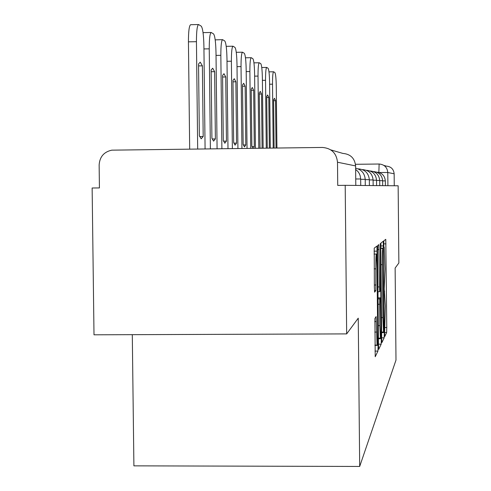 <?xml version="1.0" encoding="UTF-8"?>
<svg xmlns="http://www.w3.org/2000/svg" width="491" height="491" viewBox="0 0 491 491"><rect width="100%" height="100%" fill="white"/><g stroke="black" fill="none" stroke-linecap="round" stroke-linejoin="round"><path stroke-width="0.74" d="M384.613 333.432L384.766 336.519L386.644 332.53L386.773 327.522L385.779 239.338L383.864 240.78L383.766 244.242L383.913 247.489L384.232 247.298L384.969 269.031L384.189 288.861L385.318 305.936L384.613 333.432M374.903 318.493L375.222 356.742L377.929 351.083L378.095 345.394L376.947 246.083L374.228 248.133L374.363 287.014L374.615 292.145L375.818 290.617L375.842 268.829C375.799 259.377 375.977 254.448 376.376 254.05L377.045 267.583L377.634 329.872C377.677 339.698 377.487 344.774 377.07 345.099L376.106 316.585L374.903 318.493M359.688 466.45L358.246 318.168L346.664 333.898L345.198 185.328L398.146 185.788L398.864 262.986L395.132 268.055L395.992 360.093L359.688 466.45L133.902 465.855L132.294 334.672M381.673 338.017L381.918 342.589L384.158 337.814L384.3 332.61L383.262 241.259L380.973 242.99L380.82 248.139L381.673 338.017M381.176 344.173L378.739 349.365L378.475 344.614L377.579 250.827L377.745 245.451L378.825 244.628L379.439 286.904L379.666 291.715L380.384 290.77L380.292 243.524L381.329 338.735L381.176 344.173L378.469 344.179M346.664 333.898L94.002 334.807L92.136 188.004L99.428 187.924L99.139 165.007C99.691 156.844 103.914 151.891 111.813 150.16L322.434 147.447C331.48 148.239 336.507 153.167 337.501 162.226L337.728 185.408L345.198 185.328M383.919 165.418L386.307 166.118C391.02 166.535 393.635 169.094 394.15 173.796L387.78 172.494L379.193 172.525M394.261 185.758L394.15 173.796M383.894 331.474L383.268 251.472L383.121 248.201L382.833 248.428C382.471 249.686 382.317 255.087 382.372 264.649L382.87 317.579L383.526 332.014L383.894 331.474M379.807 325.601L380.39 338.133C380.77 337.765 380.936 332.916 380.899 323.587L380.445 297.834L379.764 298.859L379.604 304.279L379.807 325.601L378.291 325.607M273.199 148.055L272.517 84.182C272.505 76.492 272.867 72.355 273.604 71.778L274.886 72.57C275.654 73.84 276.114 78.413 276.267 86.281L276.924 148.012M276.04 148.018L275.537 100.68L274.487 98.274L273.597 99.753L274.113 148.043M275.537 100.68L273.61 100.704M266.275 148.141L265.545 80.291C265.539 72.324 265.926 68.04 266.717 67.439L268.098 68.298C268.927 69.63 269.424 74.38 269.59 82.549L270.289 148.092M269.338 148.104L268.792 97.464L267.663 94.947L266.705 96.475L267.264 148.129M268.792 97.464L266.717 97.494M258.806 148.233L258.02 76.087C258.014 67.819 258.438 63.376 259.291 62.762L260.789 63.689C261.678 65.094 262.212 70.041 262.384 78.523L263.139 148.178M262.096 148.19L261.525 94.002L260.298 91.369L259.273 92.934L260.009 148.221M262.108 148.147L259.997 148.172M261.525 94.002L259.285 94.039M250.717 148.331L249.876 71.539C249.876 62.952 250.33 58.337 251.251 57.699L252.877 58.705C253.841 60.19 254.418 65.352 254.608 74.178L255.412 148.276M253.559 148.3L254.283 146.6L253.669 90.264L252.331 87.49L251.226 89.098L251.846 146.122L252.767 148.307M254.283 146.6L251.993 146.631M253.669 90.264L251.239 90.301M241.934 148.442L241.032 66.598C241.032 57.668 241.529 52.868 242.529 52.199L244.297 53.298C245.347 54.875 245.973 60.264 246.169 69.47L247.034 148.38M245.788 144.925L245.144 86.207L243.689 83.286L242.493 84.943L243.149 144.403L244.432 146.895L245.788 144.925L243.309 144.955M245.144 86.207L242.505 86.244M232.366 148.558L231.39 61.209C231.39 51.905 231.936 46.909 233.022 46.215L234.962 47.412C236.103 49.088 236.779 54.734 236.993 64.339L237.926 148.491M236.552 143.102L235.87 81.788L234.275 78.707L232.973 80.407L233.667 142.531L235.066 145.146L236.552 143.102L233.857 143.133M235.87 81.788L232.992 81.831M215.193 39.863L222.552 39.673M221.889 148.687L220.84 55.317C220.846 45.608 221.441 40.391 222.626 39.667L224.761 40.98C226.007 42.772 226.75 48.695 226.977 58.748L227.984 148.613M226.455 141.107L225.737 76.964L223.988 73.699L222.57 75.454L223.301 140.487L224.823 143.231L226.455 141.107L223.515 141.144M225.737 76.964L222.589 77.013M203.102 33.057L203.648 32.615L211.136 32.48M210.387 148.834L209.246 48.842C209.252 38.697 209.909 33.241 211.21 32.48L213.567 33.928C214.941 35.843 215.752 42.073 215.997 52.611L217.083 148.748M215.389 138.922L214.628 71.674L212.689 68.206L211.142 70.01L211.916 138.235L213.585 141.132L215.389 138.922L212.167 138.965M214.628 71.674L211.161 71.729M189.679 149.086L188.434 41.833C188.446 31.209 189.195 25.501 190.668 24.697L198.61 24.55L201.23 26.152C202.746 28.214 203.636 34.781 203.906 45.859L205.085 148.896M197.683 148.988L196.443 41.692C196.455 31.068 197.179 25.354 198.61 24.55M203.194 136.516L202.384 65.843L200.23 62.148L198.536 64.008L199.358 135.755L201.187 138.812L203.194 136.516L199.647 136.559M202.384 65.843L198.554 65.904M330.774 149.884L342.847 153.413C350.513 154.088 354.766 158.255 355.607 165.921L337.501 162.226M355.49 164.295L379.126 164.019L378.856 172.421M385.386 185.678L385.337 180.878L382.636 180.884M382.679 185.653L382.636 180.67L379.715 180.676M379.758 185.629L379.709 180.442L376.548 180.449M376.597 185.604L376.542 180.197L373.099 180.203M373.154 185.573L373.099 179.933L369.336 179.939M369.392 185.537L369.336 179.645L365.212 179.651M365.273 185.5L365.212 179.325L360.676 179.332M360.732 185.463L360.67 178.976L355.736 178.982M366.433 170.322L366.489 170.309C372.516 170.874 375.867 174.17 376.542 180.191M362.53 169.665L362.616 169.61C368.894 170.205 372.387 173.642 373.099 179.927M358.277 168.953L358.387 168.855C364.936 169.481 368.588 173.071 369.336 179.638M387.908 185.702L387.78 172.494C387.215 167.302 384.33 164.479 379.126 164.019M355.797 185.42L355.607 165.921M384.281 291.654L384.6 291.654M383.766 243.874L385.981 243.855M385.177 327.528L386.773 327.522M384.606 332.536L386.644 332.53M380.82 245.954L383.477 245.93M381.624 332.622L384.3 332.61M381.673 337.82L384.158 337.814M380.82 248.213L383.103 248.194M380.826 248.446L382.833 248.428M380.979 264.655L382.372 264.649M381.482 317.585L382.87 317.579M377.573 249.594L379.083 249.581M377.923 286.916L379.439 286.904M377.972 291.734L379.672 291.728L377.972 291.728M378.42 338.741L381.329 338.735M378.027 297.853L380.445 297.834M378.039 298.866L379.764 298.859M378.088 304.285L379.604 304.279M374.725 321.544L376.345 321.537M374.793 332.076L376.444 332.069M374.185 268.841L375.842 268.829M374.338 284.989L375.996 284.983M374.461 290.629L375.818 290.617M374.044 251.171L377.198 251.147M374.921 345.4L378.095 345.394M374.977 351.096L377.929 351.083M272.517 84.182L269.608 84.231M265.545 80.291L262.409 80.34M258.02 76.087L254.626 76.142M249.876 71.539L246.194 71.6M241.032 66.598L237.024 66.666M231.39 61.209L227.008 61.283M220.84 55.317L216.028 55.397M209.246 48.842L203.943 48.934M196.443 41.692L188.434 41.833M385.337 180.872C384.76 175.575 381.826 172.648 376.529 172.089M382.63 180.663C382.023 175.134 378.948 172.095 373.424 171.543M379.709 180.436C379.058 174.655 375.842 171.488 370.054 170.948M365.212 179.319C364.672 173.311 361.474 169.591 355.631 168.174M360.67 178.963L360.191 175.803L359.289 173.569L357.97 171.562L355.644 169.364M381.617 332.02L383.526 332.014M378.414 338.139L380.39 338.133M374.915 345.105L377.07 345.099M374.044 254.068L376.29 254.05M273.555 71.778L268.982 71.852M266.668 67.439L261.752 67.519M259.236 62.762L253.939 62.848M251.196 57.699L245.469 57.797M242.462 52.206L236.263 52.31M232.955 46.215L226.204 46.332"/></g></svg>
